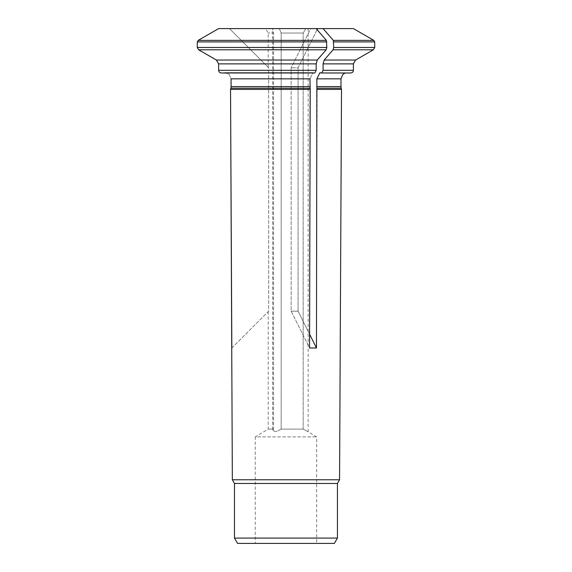 <?xml version="1.0" encoding="UTF-8"?>
<svg xmlns="http://www.w3.org/2000/svg" width="572" height="572" viewBox="0 0 572 572"><rect width="100%" height="100%" fill="white"/><g stroke="black" fill="none" stroke-linecap="round" stroke-linejoin="round"><path stroke-width="0.43" stroke-dasharray="2.86 2.15" d="M317.11 29.694L298.062 67.789L291.141 67.789L298.062 67.789L317.66 28.6L310.739 28.6L291.141 67.789L291.141 311.161L309.559 347.983L316.473 347.983L298.062 311.161L291.141 311.161L298.062 311.161L309.588 334.22M221.285 72.98L314.829 72.98L221.285 72.98C219.691 72.794 218.804 71.908 218.618 70.313L218.618 63.878L316.166 63.878L316.166 70.313L314.829 72.98L313.056 72.637L309.938 78.836L309.559 347.983L291.141 311.161L291.141 67.789L310.739 28.6L316.166 28.6A74451.591 37225.796 -90 0 1 326.383 40.383L326.834 47.476L326.162 49.785A77902.582 38951.291 -90 0 1 317.274 60.031L216.395 60.031M316.166 63.878L317.274 60.031M273.545 429.107L268.204 429.107L273.545 429.107L273.545 33.04L268.204 33.04L273.545 33.04L272.644 28.6L273.545 33.04L273.545 429.107L272.63 430.666L273.545 429.107M231.832 347.983L268.661 311.161L268.661 67.789L229.472 28.6L268.661 67.789L268.204 67.332L268.661 67.789L268.661 311.161L231.689 348.133M316.166 28.6L218.618 28.6M298.062 67.789L298.062 311.161L298.062 67.789M326.383 40.383L198.177 40.383L197.283 41.92L326.834 41.92M326.834 47.476L197.283 47.476L198.62 49.785L326.162 49.785M222.765 72.98L314.092 72.98L313.056 72.637L309.938 78.836L231.067 78.836L229.229 74.431L224.839 72.637L222.765 72.98L224.839 72.637L229.229 74.431L231.067 78.836L231.067 86.601A6.199 6.199 0 0 1 230.859 88.21L310.045 88.21M317.66 28.6L323.08 28.6A74451.591 37225.796 -90 0 1 333.304 40.383L333.748 47.476L333.083 49.785A77902.582 38951.291 -90 0 1 324.195 60.031L323.08 63.878L323.08 70.313L321.75 72.98L350.75 72.98M319.97 72.637L316.859 78.836L316.959 88.21L341.198 88.21M323.08 28.6L353.41 28.6M321.006 72.98L321.75 72.98M341.513 89.396L317.124 89.396L316.959 88.21M281.167 429.107L303.153 429.107C309.416 432.518 309.416 432.518 303.153 429.107C309.416 432.518 309.416 432.518 303.153 429.107L281.167 429.107L276.383 431.624L272.637 430.666L276.355 431.631L281.167 429.107L281.167 33.04L303.153 33.04L305.898 28.6L279.322 28.6L281.167 33.04L279.322 28.6L305.898 28.6L303.153 33.04L281.167 33.04L281.167 429.107M268.204 311.618L268.204 429.107L255.255 436.886L316.659 436.886L255.255 436.886L255.255 543.4L316.659 543.4L255.255 543.4M272.644 28.6L265.644 28.6L279.322 28.6L272.644 28.6L272.644 430.666L272.644 28.6M303.153 429.107L303.153 33.04L303.153 429.107M310.203 89.396L230.537 89.396M232.346 479.779L339.561 479.779M317.124 89.396L316.473 347.983M237.552 543.4L334.363 543.4M234.477 538.073L337.437 538.073M234.477 483.469L337.437 483.469M305.898 28.6L308.144 28.6L305.898 28.6M308.144 28.6L308.144 431.774L316.659 436.886L316.659 543.4M323.08 63.878L353.41 63.878M323.08 70.313L353.41 70.313M333.083 49.785L373.38 49.785M355.634 60.031L324.195 60.031M316.859 86.601L340.983 86.601M316.859 78.836L340.983 78.836M374.717 47.476L333.748 47.476M333.304 40.383L373.823 40.383M333.748 41.92L374.717 41.92M218.618 70.313L316.166 70.313M231.067 86.601L309.938 86.601M268.204 67.332L268.204 33.04L265.644 28.6M224.839 72.623L313.056 72.623L224.839 72.623M349.27 72.98L345.13 72.98"/><path stroke-width="0.86" d="M316.166 28.6L218.618 28.6A74451.591 74451.591 0 0 0 198.177 40.383L197.283 41.92L197.283 47.476L326.834 47.476L326.383 40.383A74451.591 37225.796 90 0 0 316.166 28.6L317.66 28.6L317.11 29.694M309.588 334.22L316.473 347.983L316.859 78.836L319.97 72.637L321.006 72.98L319.97 72.637M323.08 70.313L353.41 70.313L353.41 63.878L323.08 63.878L323.08 70.313L321.75 72.98L321.006 72.98M323.08 63.878L324.195 60.031L355.634 60.031L373.38 49.785L333.083 49.785A77902.582 38951.291 90 0 1 324.195 60.031M317.66 28.6L323.08 28.6A74451.591 37225.796 90 0 1 333.304 40.383L333.748 47.476L333.083 49.785M310.203 89.396L309.938 78.836L231.067 78.836L231.067 86.601A6.199 6.199 0 0 1 230.859 88.21L230.537 89.396L310.203 89.396L309.559 347.983L316.473 347.983M326.834 41.92L197.283 41.92L197.283 47.476L198.62 49.785A77902.582 77902.582 0 0 0 216.395 60.031L317.274 60.031A77902.582 38951.291 90 0 0 326.162 49.785L198.62 49.785A77902.582 77902.582 0 0 0 216.395 60.031L218.618 63.878L218.618 70.313C218.804 71.908 219.691 72.794 221.285 72.98L222.765 72.98M310.045 88.21L230.859 88.21L230.537 89.396L232.346 479.779L339.561 479.779L341.513 89.396L317.124 89.396M317.274 60.031L316.166 63.878L316.166 70.313L314.829 72.98L221.285 72.98M326.834 47.476L326.162 49.785M218.618 28.6A74451.591 74451.591 150 0 0 198.177 40.383L326.383 40.383M333.304 40.383L373.823 40.383L353.41 28.6L323.08 28.6M353.41 70.313C353.267 71.922 352.381 72.808 350.75 72.98L321.75 72.98M316.166 63.878L218.618 63.878L216.395 60.031M230.537 89.396L231.832 347.983M234.477 538.073L337.437 538.073L334.363 543.4L237.552 543.4L234.477 538.073L234.477 483.469L232.346 479.779M337.437 538.073L337.437 483.469L234.477 483.469M337.437 483.469L339.561 479.779M309.938 86.601L231.067 86.601M316.166 70.313L218.618 70.313M316.859 86.601L340.983 86.601L341.198 88.21L316.959 88.21M340.983 86.601L340.983 78.836L316.859 78.836M333.748 47.476L374.717 47.476L373.38 49.785M373.823 40.383L374.717 41.92L333.748 41.92M341.198 88.21L341.513 89.396M340.983 78.836L342.757 74.496L345.13 72.98M355.634 60.031L353.41 63.878M374.717 47.476L374.717 41.92"/></g></svg>
